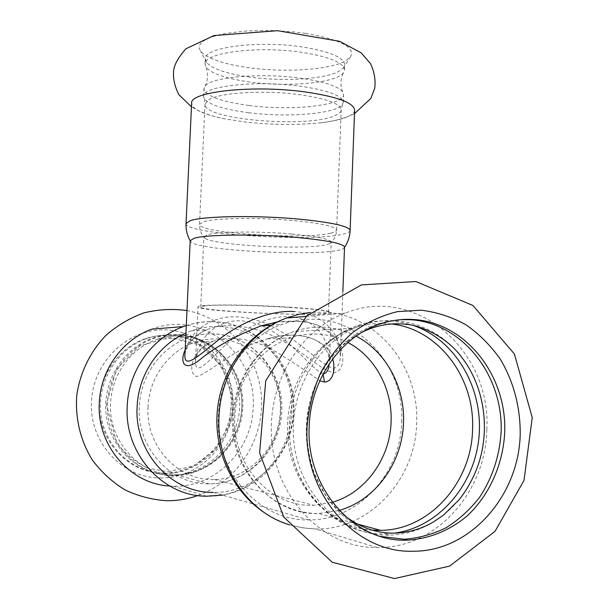 <?xml version="1.0" encoding="UTF-8"?>
<svg xmlns="http://www.w3.org/2000/svg" width="609" height="609" viewBox="0 0 609 609"><rect width="100%" height="100%" fill="white"/><g stroke="black" fill="none" stroke-linecap="round" stroke-linejoin="round"><path stroke-width="0.46" stroke-dasharray="3.04 2.28" d="M169.69 486.028L174.212 486.21C215.556 487.36 252.195 449.724 253.123 407.687C257.188 354.057 201.686 309.326 151.862 329.164M160.251 477.898C198.26 479.055 232.12 444.623 233.019 406.028C234.937 367.402 204.852 331.935 167.224 329.964C129.648 327.398 93.367 360.558 91.548 401.141C88.617 441.647 122.226 478.423 160.251 477.898M163.288 473.132L164.095 473.14C199.371 473.322 230.073 441.67 231.161 405.739C232.745 369.823 204.685 337.005 169.774 335.232C161.636 334.798 153.643 335.909 145.795 338.551C120.171 346.917 100.554 373.142 99.389 401.605C96.686 439.302 127.89 473.558 163.288 473.132M164.559 473.482C133.447 473.254 105.121 447.524 100.987 414.691C96.603 381.896 117.225 348.394 147.013 338.475C154.884 335.825 162.9 334.714 171.053 335.148C206.063 336.929 234.191 369.846 232.608 405.876C231.519 441.913 200.742 473.673 165.366 473.49L164.559 473.482M177.295 334.744C212.769 336.556 241.271 369.967 239.672 406.538C238.583 443.116 207.418 475.363 171.571 475.195L170.756 475.187C139.217 474.974 110.495 448.856 106.293 415.513C101.84 382.208 122.744 348.188 152.935 338.124C160.913 335.43 169.036 334.303 177.295 334.744M172.697 475.728C141.037 475.515 112.185 449.275 107.96 415.772C103.484 382.307 124.48 348.12 154.793 338.01C162.809 335.308 170.962 334.174 179.259 334.623C214.878 336.442 243.493 370.006 241.895 406.743C240.799 443.489 209.519 475.895 173.519 475.736L172.697 475.728M305.543 33.381C341.405 39.76 356.25 47.768 350.091 57.429L344.656 61.364C328.198 70.058 284.038 72.707 248.472 67.683C223.115 64.052 207.136 58.54 200.551 51.156L199.212 48.21L199.554 45.279L201.625 42.44L205.408 39.752L210.859 37.301L217.885 35.132L226.35 33.312L246.79 30.937L270.19 30.458L294.147 31.942L305.543 33.381M354.621 110.115C354.453 112.688 351.88 115.01 346.902 117.088C340.606 119.646 331.669 121.564 320.09 122.858C296.393 125.271 271.203 124.959 244.529 121.922L224.965 118.877C203.505 114.538 192.391 109.338 191.622 103.286M249.02 105.486C220.671 101.642 205.644 96.07 203.924 88.777L205.104 86.097C211.072 77.016 261.246 72.555 301.036 78.279C324.133 81.659 337.995 86.189 342.623 91.86L343.575 94.631C344.009 105.646 291.056 111.12 249.02 105.486M248.708 112.726C224.226 109.544 209.42 104.893 204.281 98.765L203.573 96.397C201.701 86.196 256.26 79.946 300.709 86.272C328.274 90.376 342.464 95.704 343.286 102.251L342.38 104.55C335.985 113.898 287.341 117.743 248.708 112.726M250.033 82.04C226.312 78.728 211.658 73.788 206.055 67.211L205.058 64.09C203.239 52.77 257.736 45.561 302.079 52.374C329.576 56.812 343.72 62.658 344.519 69.936L343.255 72.966C335.726 83.09 287.958 87.331 250.033 82.04M250.246 77.145C226.99 73.872 212.412 68.969 206.512 62.438L205.294 58.944C203.482 47.441 257.965 40.08 302.3 46.977C329.781 51.46 343.925 57.398 344.709 64.79L343.202 68.17L338.307 71.641C323.44 79.337 282.873 81.667 250.246 77.145M486.812 429.452C491.615 350.639 415.224 284.205 345.25 313.14C304.431 328.236 273.106 373.614 271.5 423.042C267.427 489.438 319.634 548.953 377.123 547.529L378.516 547.529C436.546 547.993 486.149 491.318 486.812 429.452M380.602 536.445C339.464 525.932 307.355 482.397 306.319 433.722C305.079 385.048 334.897 339.091 375.053 324.825L387.857 321.248L400.897 319.641M476.71 468.953C462.536 507.091 427.137 534.717 389.159 535.105L387.986 535.121C342.897 535.714 300.701 496.145 294.193 444.661C287.303 393.247 317.502 340.812 360.68 325.686C372.091 321.628 383.678 319.961 395.447 320.684C422.098 322.976 444.113 335.072 461.477 356.973M413.953 325.67L402.618 322.526L390.955 320.973C379.247 320.258 367.729 321.91 356.387 325.944C313.452 340.971 283.436 393.018 290.272 444.052C296.735 495.155 338.665 534.451 383.495 533.88L394.396 533.141M290.143 307.233C247.665 304.363 195.931 304.287 198.016 306.867C196.182 311.679 332.636 317.396 331.22 312.455C330.238 310.803 316.543 309.067 290.143 307.233M204.114 305.984C222.81 302.932 333.397 308.672 328.51 312.356C328.441 312.866 326.591 313.277 322.96 313.589C298.425 316.048 198.785 310.765 200.719 306.997L204.114 305.984M292.031 234.054C317.251 236.459 330.306 239.185 331.205 242.237L329.949 243.554L325.617 244.871C303.122 250.109 214.672 245.381 205.043 238.317L203.901 236.901L207.334 234.785C217.542 231.519 259.183 231.062 292.031 234.054M344.534 247.163L343.857 248.198C334.455 257.226 199.409 251.563 190.8 241.781L190.206 240.692M332.742 358.823C329.271 341.504 300.915 328.297 267.458 338.855L267.214 338.931C235.401 347.214 209.671 373.401 196.418 376.545C185.958 372.046 193.822 347.975 212.731 341.322C229.943 335.711 249.378 338.201 271.028 348.797C290.485 360.566 306.738 371.231 319.786 380.8M323.052 374.109L323.052 374.048C308.321 366.945 283.467 329.012 251.213 322.382C218.098 314.084 196.456 339.776 195.558 360.726C194.522 377.504 208.194 361.647 225.132 345.265C242.146 329.751 267.024 315.355 289.762 316.672C317.791 318.416 330.261 343.027 329.34 361.464L329.172 363.839M347.922 342.524C338.574 337.569 328.647 334.767 318.142 334.12C308.938 333.61 299.872 334.836 290.942 337.805C259.99 347.747 236.003 380.785 234.8 416.8C231.702 464.789 270.929 507.662 313.711 505.257L332.377 502.28M148.033 406.736C145.307 445.91 178.034 481.148 214.223 479.489C249.058 479.466 279.478 447.151 280.262 411.166C282.447 374.512 253.747 340.309 218.555 339.03C210.767 338.619 203.094 339.639 195.535 342.091C169.355 350.297 149.152 377.329 148.033 406.736M184.961 354.446C186.301 334.63 211.749 309.981 249.439 318.515C286.245 325.343 315.622 362.363 332.971 368.376C337.774 367.577 340.256 363.482 340.408 356.098L339.426 348.386L337.995 344.359L330.634 333.778C322.724 327.924 317.692 324.795 315.531 324.369L304.325 321.468L277.361 321.902M340.408 356.09C341.367 338.193 326.599 313.559 294.337 311.534M277.24 321.955C306.571 318.773 326.416 324.772 336.762 339.959C345.509 352.596 345.021 371.452 333.823 372.738C320.319 370.264 301.227 349.673 278.092 338.574C254.867 326.135 225.292 321.567 206.976 329.69L206.809 329.766C195.931 334.821 188.721 341.527 185.174 349.878M401.658 421.87C404.346 370.028 365.141 321.544 316.49 319.344C304.804 318.636 293.317 320.319 282.036 324.399C246.828 336.747 219.803 374.763 218.365 416.114C214.771 471.518 259.32 521.312 308.618 519.896C357.97 520.771 400.889 473.749 401.658 421.87M308.618 519.896L213.257 492.422C255.217 493.534 292.305 454.847 293.173 411.707C295.692 368.612 262.098 328.32 220.625 326.63C210.661 326.066 200.886 327.482 191.287 330.87L185.951 333.009M330.497 233.217C303.807 240.022 197.354 233.041 199.524 224.34L203.147 221.882C214.01 218.007 259.061 217.284 294.55 220.679C321.674 223.404 335.696 226.54 336.617 230.088C336.518 231.275 334.478 232.318 330.497 233.217M350.122 230.461C349.992 231.922 347.434 233.194 342.464 234.282C309.852 242.306 183.849 234.023 186.042 223.587M208.704 99.731C219.651 92.568 264.466 89.858 299.651 94.684C326.538 98.605 340.385 103.675 341.207 109.894C341.07 111.98 339.015 113.883 335.026 115.596C308.268 128.438 202.531 119.562 205.012 104.185L208.704 99.731M333.823 372.738L332.971 368.376M242.74 407.33C244.978 371.109 216.34 337.287 181.185 335.993C173.116 335.567 165.184 336.655 157.388 339.259C131.582 347.602 111.79 374.063 110.632 402.8C107.892 441.16 139.941 475.835 175.811 474.754C210.912 475.256 241.91 443.192 242.74 407.33M214.81 333.945C206.185 333.481 197.704 334.653 189.361 337.455C161.766 346.452 140.557 375.06 139.354 406.165C136.454 447.676 170.901 485.122 209.268 483.835C246.82 484.262 279.805 449.571 280.635 410.908C282.957 371.848 252.392 335.376 214.81 333.945M173.215 486.195L206.512 496.206C251.121 497.941 290.798 456.994 291.703 411.281C294.353 366.001 259.053 323.623 215.35 321.773C205.522 321.202 195.839 322.458 186.293 325.556M391.427 323.965L386.418 323.501C375.152 322.816 364.053 324.391 353.129 328.228C316.969 340.507 288.986 380.214 287.646 423.521C284.472 477.76 324.879 527.463 372.084 530.089M356.098 336.138C346.133 330.938 335.574 327.985 324.407 327.277C314.054 326.675 303.868 328.106 293.842 331.57C260.652 342.669 235.036 378.341 233.727 417.211C230.392 469.12 272.459 515.595 318.583 513.509L339.236 510.395M289.237 524.76L302.171 527.82L315.333 528.947C369.039 530.492 415.871 479.321 416.64 422.92C419.479 367.029 377.413 314.693 324.993 312.173L310.613 312.394M197.834 495.536C237.67 481.43 264.093 439.386 261.444 397.54C258.992 355.671 227.903 318.408 186.986 310.544M147.013 338.475L145.795 338.551M165.366 473.49L164.095 473.14M167.795 471.716L193.89 465.893L215.578 449.275L229.144 424.747L232.143 396.596L221.935 366.344L199.272 344.801L169.607 337.386L139.689 345.927L116.54 369.024L106.339 404.368L116.654 442.477C125.165 454.055 135.685 462.642 148.2 468.245L167.795 471.716M154.793 338.01L152.935 338.124M173.519 475.736L171.571 475.195M224.965 118.877C212.115 116.479 200.94 112.459 191.454 106.826M354.491 113.662C344.565 118.481 333.093 121.549 320.09 122.858M343.286 102.251L343.575 94.631M203.573 96.397L203.924 88.777M342.623 91.86C340.241 85.504 340.454 79.2 343.255 72.966M205.104 86.097C208.012 79.962 208.324 73.666 206.055 67.211M344.519 69.936L344.709 64.79M205.058 64.09L205.294 58.944M378.143 324.643L375.053 324.825M344.169 515.321L334.569 506.338L325.404 494.782L314.183 473.201C308.915 457.169 306.396 440.497 306.632 423.194C307.91 411.113 309.73 401.316 312.074 393.802C322.526 364.319 339.358 343.712 362.561 331.981M360.68 325.686L356.387 325.944M389.159 535.105L384.66 533.872M204.281 98.765L205.012 104.185L199.524 224.34C199.44 228.87 200.673 232.836 203.231 236.246L205.043 238.317M342.38 104.55L341.207 109.894L336.617 230.088C336.32 234.602 334.76 238.454 331.928 241.636L329.949 243.554M328.51 312.356L331.205 242.237M200.719 306.997L203.901 236.901M190.206 240.791L190.8 241.781M344.527 247.262L343.857 248.198M343.202 68.17L350.091 57.429M206.512 62.438L200.551 51.156M267.214 338.931C295.837 330.314 318.614 337.957 324.46 347.572C325.183 348.188 329.134 353.814 329.34 361.487L331.22 312.455M195.535 342.091L212.731 341.322C203.436 346.194 198.115 351.142 196.753 356.158L195.55 360.597L198.016 306.867M214.223 479.489L313.711 505.257M267.458 338.863L290.942 337.805M184.953 354.56C184.283 352.619 190.267 336.008 206.976 329.69M342.852 291.734L340.423 356.09M191.287 330.87L206.809 329.766M271.119 325.176L282.036 324.399M180.652 335.924C215 337.378 243.28 370.135 241.834 406.515C240.806 442.88 210.455 474.586 175.811 474.754L209.268 483.835C247.688 484.018 280.749 449.526 281.83 410.771C283.497 372.038 253.466 336.328 215.487 334.036C206.626 333.496 197.917 334.638 189.361 337.455L157.388 339.259C165.009 336.663 172.766 335.551 180.652 335.924M186.293 325.579C196.25 322.45 206.36 321.225 216.629 321.925C258.642 324.825 292.495 362.18 293.873 404.566C295.73 446.93 264.512 488.083 222.582 495.109M372.624 530.241C332.377 528.262 294.353 489.491 289.831 439.706C285.096 389.958 314.693 341.976 353.129 328.228L293.842 331.57C253.884 344.831 227.073 390.582 233.285 434.735C239.093 478.956 276.874 513.844 318.583 513.509L357.285 524.014M377.123 547.529L315.333 528.947C298.486 528.368 282.736 523.725 268.082 515.016M306.16 316.383L345.25 313.14"/><path stroke-width="0.91" d="M186.293 325.556L183.438 326.546L151.862 329.164C122.774 339.457 100.698 369.678 99.343 402.412C96.359 444.951 130.022 484.132 169.69 486.028M350.122 230.461C349.102 226.243 332.423 222.498 300.077 219.225C257.181 215.091 202.637 216.02 190.122 220.724L186.042 223.587L191.622 103.286C189.285 91.746 253.1 84.628 305.185 91.944C337.257 96.671 353.73 102.731 354.621 110.115L350.122 230.461C349.825 236.657 347.96 242.26 344.527 247.262M307.081 426.734C303.092 493.808 355.831 553.604 413.206 551.221C470.65 551.617 519.66 494.828 520.223 432.915C520.109 406.127 513.516 381.615 500.453 359.363C490.801 345.661 479.336 334.158 466.068 324.856C451.992 317.061 437.049 312.173 421.253 310.202L397.464 311.618C381.691 315.492 366.869 322.359 353.007 332.232C340.043 343.674 329.18 357.369 320.418 373.302C313.133 390.194 308.687 408.007 307.081 426.734M400.897 319.641L410.474 319.717C461.904 322.892 502.806 374.512 501.177 430.951C499.829 455.326 492.62 477.464 479.565 497.363C470.026 509.558 458.912 519.667 446.222 527.676C432.862 534.268 418.855 538.128 404.209 539.254L380.602 536.445M309.197 426.239C305.566 487.428 353.631 542.117 406.249 540.16L407.444 540.145C429.52 538.889 450.5 530.157 467.872 515.283C490.062 494.12 503.407 463.342 504.762 431.286C506.399 374.573 465.337 322.709 413.701 319.512C401.666 318.758 389.813 320.471 378.143 324.643C340.05 337.812 310.575 380.092 309.197 426.239M362.561 331.981C377.116 324.97 392.059 322.458 407.391 324.46C420.743 325.366 447.341 337.378 461.477 356.973C484.97 386.997 491.082 431.918 476.71 468.953C472.196 480.311 466.334 490.572 459.117 499.73L443.39 515.191L433.585 521.867C421.626 528.81 409.004 532.555 395.713 533.103C377.451 533.728 360.269 527.797 344.169 515.321M394.396 533.141C438.929 527.211 474.913 484.756 479.024 436.531C483.394 388.306 455.798 340.393 413.953 325.67M294.337 311.534C268.127 309.966 239.23 323.958 219.354 339.175C199.516 355.093 183.964 369.899 184.93 354.925L190.206 240.692L194.126 238.279C206.04 234.412 257.112 233.886 297.321 237.51C327.794 240.395 343.529 243.608 344.534 247.163L342.852 291.734M319.786 380.8L324.445 382.026L326.302 381.858L329.416 380.275L331.699 377.451L333.184 373.835L333.93 369.739L333.755 363.238L332.742 358.823M329.172 363.839C328.632 369.99 326.599 373.393 323.082 374.048M332.377 502.28C365.606 492.803 390.217 458.227 391.085 421.694C392.462 388.938 375.098 356.729 347.922 342.524M185.174 349.878C179.625 362.058 183.872 372.533 199.592 359.919C214.848 347.237 235.295 335.902 260.934 325.922L277.24 321.955M185.951 333.009C158.546 344.861 138.433 374.611 137.132 406.485C133.965 452.015 171.312 493.206 213.257 492.422M324.445 382.026L323.052 374.109M186.293 325.579L183.438 326.546C152.319 337.637 128.651 370.318 127.235 405.754C123.916 453.317 162.664 496.472 206.512 496.206L222.582 495.109M372.084 530.089L380.617 530.348C429.847 530.142 471.937 481.894 472.569 429.033C474.929 377.565 438.389 329.02 391.427 323.965M339.236 510.395C375.624 500.248 402.572 462.429 403.493 422.509C404.97 386.685 385.893 351.477 356.098 336.138M310.613 312.394L298.509 314.381L286.649 317.997C249.203 331.654 220.557 372.426 218.996 416.746C216.218 465.527 247.239 512.329 289.237 524.76M186.986 310.544C172.362 308.588 157.906 309.395 143.64 312.95C129.709 318.065 117.088 325.594 105.768 335.521C90.124 351.835 79.969 372.807 76.764 395.485C75.059 418.307 80.51 440.886 92.362 460.016C101.338 472.021 112.102 481.917 124.655 489.712C137.954 496.069 151.915 499.738 166.531 500.72C177.265 500.826 187.694 499.098 197.834 495.536M191.454 106.826L178.879 94.654C174.57 86.288 172.834 78.036 173.687 69.913C174.661 63.983 178.726 56.949 185.882 48.804L213.98 35.55L277.491 30.694L339.624 41.321L361.152 52.846L370.538 63.686C374.428 72.007 375.799 80.281 374.657 88.511L370.805 98.483L354.491 113.662M394.51 578.55L332.217 562.236L283.771 517.079L259.624 452.982L265.73 380.838L306.616 315.957L361.457 284.898L415.833 281.533L472.942 305.474L514.415 354.019L532.236 417.599L524.014 480.379L495.026 531.345L449.594 566.119L394.51 578.55M407.444 540.145L404.209 539.254M186.042 223.587C185.814 229.783 187.207 235.523 190.206 240.791M277.361 321.902L260.934 325.922M260.979 325.899L271.119 325.176M357.285 524.014L380.617 530.348L372.624 530.241M268.082 515.016C233.833 494.394 213.493 452.38 217.322 410.786C221.151 369.199 249.089 331.578 286.649 317.997L306.16 316.383"/></g></svg>
